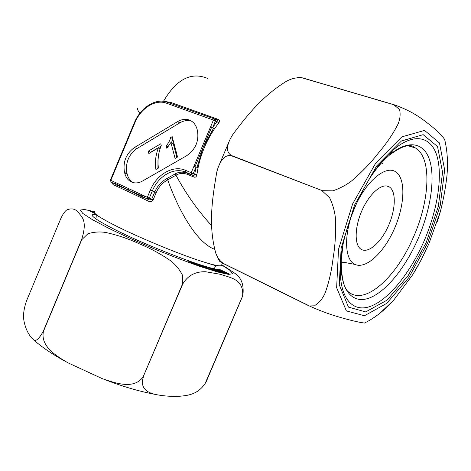 <?xml version="1.0" encoding="UTF-8"?>
<svg xmlns="http://www.w3.org/2000/svg" width="471" height="471" viewBox="0 0 471 471"><rect width="100%" height="100%" fill="white"/><g stroke="black" fill="none" stroke-linecap="round" stroke-linejoin="round"><path stroke-width="0.71" d="M447.426 166.64L446.997 175.465C445.548 188.129 443.299 200.305 440.261 211.985L437.353 221.447M297.23 77.697C297.525 76.956 299.421 77.056 302.918 77.998L393.921 104.674C413.644 111.621 423.235 119.787 429.976 125.015C437.406 130.891 442.316 135.76 444.712 139.634L444.812 140.093M322.399 190.696L332.779 190.855C339.98 188.376 346.338 184.997 351.861 180.723C362.117 171.897 370.995 162.625 378.496 152.91C386.603 143.402 393.12 133.788 398.048 124.061C400.103 119.128 400.621 114.312 399.596 109.608L393.785 104.727L302.771 78.039C297.354 77.162 291.808 78.298 286.127 81.448C263.024 95.701 246.998 115.242 232.544 134.936C228.288 141.724 224.008 151.786 231.979 155.701L322.399 190.696L231.879 155.936C223.395 153.528 218.885 163.967 216.813 171.939C212.303 198.209 207.988 225.615 215.883 253.445C217.661 258.149 220.287 261.546 223.76 263.636L307.486 304.984L315.282 305.19C319.544 302.3 322.812 298.278 325.078 293.133C328.941 282.447 331.619 270.743 333.121 258.037C335.222 245.515 336 232.368 335.458 218.579C334.799 211.55 332.873 204.638 329.676 197.849L322.288 190.955M365.62 322.494L364.513 323.041C360.18 322.541 353.75 321.128 345.225 318.79C337.513 316.624 325.761 313.562 307.539 305.131L223.825 263.784L219.462 261.14L215.877 253.451M418.495 264.861L412.843 274.558L393.532 300.374L380.056 313.103M164.238 101.306L171.085 102.531L218.485 119.457C219.798 120.193 219.886 121.353 218.75 122.925L214.57 128.654C210.137 135.471 206.781 141.683 204.496 147.288C201.529 154.335 199.404 161.117 198.108 167.629L196.872 174.723C196.519 176.678 195.6 177.485 194.123 177.149L188.153 174.629C183.666 172.845 179.598 173.04 175.954 175.206C186.116 194.046 198.014 210.855 211.662 225.633M207.817 78.516L207.864 78.533C191.356 71.533 176.607 79.057 163.614 101.1M214.435 249.224C196.201 242.394 177.855 208.924 167.729 179.851C162.466 182.73 158.639 186.94 156.254 192.492L153.116 199.945C152.104 201.635 150.702 202.124 148.93 201.411L127.606 191.297L128.147 189.966L142.53 196.224L142.725 195.171L115.101 182.348L115.001 183.413L128.147 189.966L128.707 188.665M94.524 211.756C93.187 212.739 97.338 215.895 106.97 221.229L113.593 224.72C136.678 236.595 177.832 253.71 201.07 261.158C213.022 264.99 219.78 266.468 221.352 265.585M112.492 182.801L112.999 184.608L127.606 191.297M139.816 113.328C137.697 110.479 137.073 108.648 137.95 107.835L137.944 107.835M175.088 158.433L177.555 157.014L172.168 136.614L170.602 137.544C170.125 140.028 168.659 142.837 166.21 145.963L166.834 148.359L170.914 142.519L175.088 158.433M191.785 121.306L191.255 121.118C187.552 119.999 183.749 120.576 179.851 122.843L136.89 148.577C128.748 154.523 125.392 162.53 126.834 172.604L127.146 173.929C128.147 178.003 130.202 180.905 133.311 182.642M148.253 151.179L148.842 153.534L158.309 147.941C155.542 155.842 154.747 163.019 155.919 169.483L158.391 168.059C157.444 159.84 158.403 152.38 161.265 145.674L160.776 143.767L148.253 151.179L150.649 152.227L161.106 146.051M214.57 128.654L210.72 126.499L193.911 166.328L194.982 166.705L203.407 146.834L204.496 147.288M186.687 155.701L142.56 181.011C139.61 182.666 136.708 183.248 133.858 182.754C129.154 181.694 126.093 178.438 124.68 172.975L124.368 171.644C122.937 161.535 126.299 153.499 134.465 147.523L177.514 121.659C181.423 119.375 185.233 118.792 188.942 119.911C192.922 121.294 195.606 124.309 197.002 128.948L197.384 130.314C199.227 140.9 195.659 149.36 186.687 155.701M153.116 199.945L151.668 199.357L154.806 191.897C157.338 186.027 161.382 181.576 166.952 178.544L174.77 174.123C178.538 171.844 182.736 171.556 187.352 173.251L185.286 172.009C173.593 167.123 158.262 176.207 152.333 190.943L149.307 198.138L151.668 199.357L149.266 199.922M174.77 174.123L175.954 175.206L167.729 179.851L166.952 178.544M170.602 137.544L172.674 138.539M171.426 142.76L172.845 139.163M166.21 145.963L168.118 146.84M170.914 142.519L173.257 143.62L176.896 157.396M158.309 147.941L160.134 148.765M157.962 168.306L157.973 160.334M162.324 101.153L164.938 101.412M110.379 180.134L111.056 182.047L110.797 180.352L110.385 180.122L134.465 122.519C140.017 108.842 153.475 99.181 164.956 101.424L217.367 119.94L217.019 121.536L215.459 120.953L214.9 119.016L213.434 120.07L166.434 103.178C155.406 98.934 140.664 108.301 134.912 122.666L110.797 180.352L115.101 182.348M213.551 128.153L203.407 146.834L211.744 126.982M202.306 146.434L203.407 146.834L197.031 167.27L195.942 167.193L193.24 173.587L194.682 174.435L193.722 175.936L185.692 172.174L185.456 170.308L191.214 172.722L193.911 166.328M115.001 183.413L116.072 184.868L128.147 189.966L143.184 197.514L142.972 198.556M116.072 184.868L115.984 185.939M110.973 181.994L112.534 182.83L112.999 184.608M143.031 196.949L143.184 197.514M218.485 119.457L217.367 119.94M149.107 199.851L143.013 196.943L149.107 199.851L148.93 201.411M218.75 122.925L217.019 121.536L212.751 127.382L215.459 120.953L213.434 120.07L210.72 126.499M198.108 167.629L197.031 167.27M196.872 174.723L194.682 174.435L195.942 167.193L194.982 166.705M194.123 177.149L193.722 175.936L191.456 174.6L185.286 172.009L187.352 173.251M382.564 163.49L381.539 162.878M341.157 262.117L344.937 262.524M395.77 171.903C385.926 164.797 366.403 180.729 355.034 206.769C343.53 232.733 344.089 259.798 354.987 264.408C365.726 269.388 383.253 253.292 393.685 230.343C404.236 207.47 406.185 181.058 396.935 172.81L395.77 171.903M389.282 186.905C382.605 182.518 369.982 192.851 362.358 209.654C354.645 226.392 354.163 244.714 360.827 249.112C367.816 254.04 380.58 243.136 388.069 226.622C395.675 210.184 396.511 191.385 389.311 186.922L389.282 186.905M95.03 213.481L88.118 210.266L90.885 210.867L94.318 212.492M212.709 268.894L211.196 268.158L214.058 268.853L223.019 273.221L220.192 272.544L212.709 268.894M222.112 272.627L215.388 269.112L227.381 274.063L225.338 273.686L218.862 270.666L225.014 273.627L222.065 272.744M203.072 266.869L200.122 265.738L198.892 264.484L193.769 262.759L195.571 263.801L198.356 264.543L198.691 264.89L197.914 264.955C197.243 265.073 203.207 267.752 204.173 267.658L203.072 266.869L202.866 267.345M226.604 273.368L217.49 269.559L218.927 269.689L222.024 271.19L219.209 269.712L220.487 269.824L229.713 274.234L226.551 273.486M218.803 269.365C209.43 270.018 144.467 245.12 111.574 227.876C100.07 221.906 93.647 217.832 92.304 215.671C91.604 214.393 92.84 213.964 96.031 214.393M193.316 263.583L195.918 264.661C197.061 264.938 187.523 261.205 188.559 261.058L193.281 262.594L195.177 263.736L190.855 262.017L197.979 265.532L193.557 264.101L191.844 263.071L193.316 263.583L193.192 263.884M200.887 265.379L199.722 264.749L203.272 265.874L210.678 269.836L208.017 269L200.887 265.379M208.529 267.746L207.11 267.028L210.455 267.964L216.554 271.237L217.437 271.484L215.471 270.489L216.483 270.772L219.88 272.479L214.517 271.008L211.102 269.282L215.011 270.813L208.529 267.746M94.265 212.121L91.651 211.032L94.447 211.809M226.71 267.799L227.316 268.152C233.528 273.386 245.097 275.541 242.883 295.341L204.797 384.324M143.425 376.753C139.469 388.946 148.3 392.526 154.2 394.209C162.583 395.999 171.079 396.682 179.681 396.252C187.57 395.505 198.78 394.698 206.245 381.622L242.6 296.2C244.125 278.95 230.325 277.896 220.493 274.316L205.668 271.761C198.968 271.526 189.112 273.074 182.719 284.09L143.219 376.694L182.512 284.013L182.436 275.082C179.557 269.477 175.701 264.773 170.879 260.963C160.947 254.052 150.402 248.329 139.239 243.795C128.3 238.691 117.044 234.899 105.469 232.427C99.564 231.544 93.711 231.979 87.918 233.728L81.73 239.727L43.45 331.343C40.165 346.627 56.932 356.264 67.777 362.735L102.413 378.708C114.906 382.952 134.094 390.065 143.219 376.694M26.647 300.569C21.554 315.087 23.944 321.634 25.469 326.727C27.289 332.061 29.779 336.229 32.941 339.226C35.178 342.293 38.634 339.632 43.303 331.248L81.583 239.645C87.635 220.881 81.925 217.143 79.116 213.369C75.955 208.9 71.804 207.788 66.676 210.025C64.763 211.326 62.755 214.276 60.659 218.868L26.647 300.569M218.927 269.689L218.738 270.13M222.765 271.249L222.589 271.661M220.487 269.824L220.316 270.219M227.687 273.451L227.487 273.916M228.058 273.474L227.805 274.063M193.281 262.594L193.145 262.906M198.892 264.484L198.491 265.438M225.309 273.227L225.15 273.598M225.786 273.315L225.609 273.733M222.901 272.774L222.771 273.074M223.413 272.868L223.23 273.292M203.272 265.874L203.078 266.345M214.058 268.853L213.875 269.277M220.734 272.297L220.587 272.638M221.494 272.479L221.346 272.821M210.455 267.964L210.26 268.417M210.979 268.423L210.855 268.717M216.554 271.237L216.425 271.531M215.011 270.813L214.882 271.108M94.282 211.732L94.141 212.068M90.885 210.867L90.691 211.326M91.798 211.42L91.639 211.797M427.562 243.242L440.232 205.468L444.665 170.013L439.484 142.972L424.548 130.414L401.792 136.89L375.699 163.101L352.608 203.955L338.525 249.294L336.635 287.704L346.379 310.907L364.477 315.747L386.632 303.424L408.793 277.654L427.562 243.242M342.976 245.197L341.234 260.192C341.334 278.22 343.942 288.941 349.058 292.361C365.72 305.438 396.888 276.336 413.538 236.931C429.917 200.187 432.166 157.42 415.234 147.859L407.974 145.774M392.849 150.496L392.002 151.02M340.398 265.385C338.808 298.137 352.602 313.28 370.889 306.191C389.258 299.103 410.259 272.685 423.894 241.44C436.947 211.402 442.74 177.985 437.323 157.261C431.919 136.649 414.462 131.75 393.285 149.913C367.763 170.208 341.257 228.076 340.398 265.385L341.234 260.192C339.762 290.089 352.296 304.337 369.129 298.084C386.032 291.837 405.484 267.616 418.042 238.821C430.064 211.132 435.233 180.358 430.041 161.488C424.866 142.707 408.663 138.562 389.323 155.2C382.782 160.876 376.4 168.341 370.177 177.608M426.214 242.536L438.36 206.274L442.563 172.304L437.524 146.51L423.17 134.665L401.422 141.006L376.559 166.075L354.586 204.991L341.145 248.164L339.267 284.837L348.481 307.127L365.72 311.914L386.927 300.227L408.186 275.559L426.214 242.536M142.725 195.171L147.323 197.308L150.349 190.113C156.66 174.405 173.104 164.815 185.456 170.308M193.734 175.942L187.764 173.422L193.746 175.942M156.254 192.492L150.349 190.113M112.381 182.736L115.36 184.049M134.465 147.523L136.89 148.577M179.851 122.843L177.514 121.659M124.68 172.975L127.146 173.929M126.834 172.604L124.368 171.644M134.465 122.519L134.912 122.666M147.323 197.308L147.611 199.086L149.307 198.138L147.323 197.308M143.001 196.937L142.53 196.224M167.894 102.189L166.434 103.178M171.085 102.531L170.202 103.019M191.214 172.722L191.426 174.588L193.24 173.587L191.214 172.722M187.364 173.257L188.153 174.629M221.682 264.92L230.095 270.448L232.633 273.763L228.57 274.381L217.69 272.008L200.558 266.639C186.404 261.652 170.914 255.718 154.099 248.823C137.344 241.694 122.124 234.805 108.448 228.152L92.304 219.604L82.761 213.416L80.276 210.031L84.503 209.518L94.541 211.691M412.802 274.534L421.257 259.733L428.793 243.996L440.214 211.968M446.967 175.459C448.104 162.689 447.344 150.749 444.701 139.634M364.507 323.035C374.733 318.007 384.401 310.448 393.503 300.351M218.532 166.54L229.489 140.605M409.011 145.851L415.234 147.859C410.665 143.243 402.028 145.692 389.323 155.2L393.285 149.913M144.197 197.49L144.774 196.119M222.465 263.089L221.394 265.603M191.255 121.118L188.942 119.911M112.681 182.872L115.542 184.155M149.248 199.916L142.943 196.902M149.283 199.934L143.049 196.966M201.07 261.164L214.847 265.426L215.753 266.015L214.17 268.664M97.091 219.68L96.767 215.512C96.749 214.976 94.977 214.517 106.964 221.235M354.987 264.408L341.169 261.817M389.311 186.922L386.632 185.951M154.052 394.168C138.692 391.242 122.077 386.308 104.209 379.361M66.27 361.875C52.334 354.322 41.224 346.774 32.941 339.226M242.606 296.206L242.883 295.341M227.305 268.17L221.723 264.832M190.849 262.035L190.714 262.353M200.069 265.862L199.94 266.18M198.691 264.89L198.468 265.426"/></g></svg>
